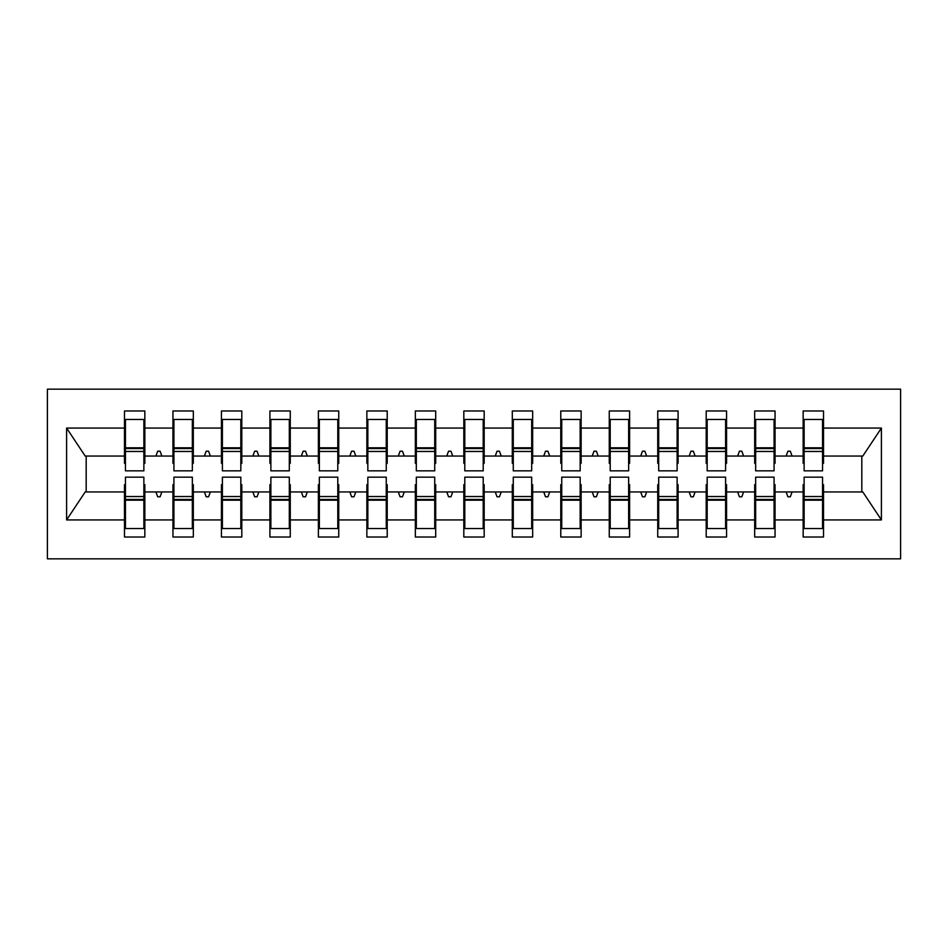 <?xml version="1.0" encoding="UTF-8"?>
<svg xmlns="http://www.w3.org/2000/svg" width="948" height="948" viewBox="0 0 948 948"><rect width="100%" height="100%" fill="white"/><g stroke="black" fill="none" stroke-linecap="round" stroke-linejoin="round"><path stroke-width="1.42" d="M47.4 558.834L900.6 558.834L900.6 389.166L47.4 389.166L47.4 558.834M804.129 484.665L803.157 484.665L803.157 491.941L775.049 491.941L775.049 484.665L774.078 484.665M822.556 463.335L823.516 463.335L823.516 456.059L862.799 456.059L881.403 428.069L881.403 519.931L823.516 519.931L823.516 537.018L803.157 537.018L803.157 491.941M823.516 456.059L823.516 410.982L803.157 410.982L803.157 428.069L775.049 428.069L775.049 463.335L774.078 463.335M804.129 463.335L803.157 463.335L803.157 428.069M755.651 484.665L754.679 484.665L754.679 491.941L726.571 491.941L726.571 484.665L725.599 484.665M803.157 519.931L775.049 519.931L775.049 537.018L754.679 537.018L754.679 491.941M775.049 428.069L775.049 410.982L754.679 410.982L754.679 428.069L726.571 428.069L726.571 463.335L725.599 463.335M755.651 463.335L754.679 463.335L754.679 428.069M707.172 484.665L706.201 484.665L706.201 491.941L678.093 491.941L678.093 484.665L677.121 484.665M754.679 519.931L726.571 519.931L726.571 537.018L706.201 537.018L706.201 491.941M726.571 428.069L726.571 410.982L706.201 410.982L706.201 428.069L678.093 428.069L678.093 463.335L677.121 463.335M707.172 463.335L706.201 463.335L706.201 428.069M658.694 484.665L657.734 484.665L657.734 491.941L629.614 491.941L629.614 484.665L628.643 484.665M706.201 519.931L678.093 519.931L678.093 537.018L657.734 537.018L657.734 491.941M678.093 428.069L678.093 410.982L657.734 410.982L657.734 428.069L629.614 428.069L629.614 463.335L628.643 463.335M658.694 463.335L657.734 463.335L657.734 428.069M610.216 484.665L609.256 484.665L609.256 491.941L581.136 491.941L581.136 484.665L580.164 484.665M657.734 519.931L629.614 519.931L629.614 537.018L609.256 537.018L609.256 491.941M629.614 428.069L629.614 410.982L609.256 410.982L609.256 428.069L581.136 428.069L581.136 463.335L580.164 463.335M610.216 463.335L609.256 463.335L609.256 428.069M561.749 484.665L560.778 484.665L560.778 491.941L532.658 491.941L532.658 484.665L531.686 484.665M609.256 519.931L581.136 519.931L581.136 537.018L560.778 537.018L560.778 491.941M581.136 428.069L581.136 410.982L560.778 410.982L560.778 428.069L532.658 428.069L532.658 463.335L531.686 463.335M561.749 463.335L560.778 463.335L560.778 428.069M513.271 484.665L512.299 484.665L512.299 491.941L484.179 491.941L484.179 484.665L483.207 484.665M560.778 519.931L532.658 519.931L532.658 537.018L512.299 537.018L512.299 491.941M532.658 428.069L532.658 410.982L512.299 410.982L512.299 428.069L484.179 428.069L484.179 463.335L483.207 463.335M513.271 463.335L512.299 463.335L512.299 428.069M464.793 484.665L463.821 484.665L463.821 491.941L435.701 491.941L435.701 484.665L434.729 484.665M512.299 519.931L484.179 519.931L484.179 537.018L463.821 537.018L463.821 491.941M484.179 428.069L484.179 410.982L463.821 410.982L463.821 428.069L435.701 428.069L435.701 463.335L434.729 463.335M464.793 463.335L463.821 463.335L463.821 428.069M416.314 484.665L415.343 484.665L415.343 491.941L387.222 491.941L387.222 484.665L386.251 484.665M463.821 519.931L435.701 519.931L435.701 537.018L415.343 537.018L415.343 491.941M435.701 428.069L435.701 410.982L415.343 410.982L415.343 428.069L387.222 428.069L387.222 463.335L386.251 463.335M416.314 463.335L415.343 463.335L415.343 428.069M367.836 484.665L366.864 484.665L366.864 491.941L338.744 491.941L338.744 484.665L337.784 484.665M415.343 519.931L387.222 519.931L387.222 537.018L366.864 537.018L366.864 491.941M387.222 428.069L387.222 410.982L366.864 410.982L366.864 428.069L338.744 428.069L338.744 463.335L337.784 463.335M367.836 463.335L366.864 463.335L366.864 428.069M319.358 484.665L318.386 484.665L318.386 491.941L290.266 491.941L290.266 484.665L289.306 484.665M366.864 519.931L338.744 519.931L338.744 537.018L318.386 537.018L318.386 491.941M338.744 428.069L338.744 410.982L318.386 410.982L318.386 428.069L290.266 428.069L290.266 463.335L289.306 463.335M319.358 463.335L318.386 463.335L318.386 428.069M270.879 484.665L269.907 484.665L269.907 491.941L241.799 491.941L241.799 484.665L240.828 484.665M318.386 519.931L290.266 519.931L290.266 537.018L269.907 537.018L269.907 491.941M290.266 428.069L290.266 410.982L269.907 410.982L269.907 428.069L241.799 428.069L241.799 463.335L240.828 463.335M270.879 463.335L269.907 463.335L269.907 428.069M222.401 484.665L221.429 484.665L221.429 491.941L193.321 491.941L193.321 484.665L192.349 484.665M269.907 519.931L241.799 519.931L241.799 537.018L221.429 537.018L221.429 491.941M241.799 428.069L241.799 410.982L221.429 410.982L221.429 428.069L193.321 428.069L193.321 463.335L192.349 463.335M222.401 463.335L221.429 463.335L221.429 428.069M173.922 484.665L172.951 484.665L172.951 491.941L144.843 491.941L144.843 537.018L124.484 537.018L124.484 491.941L85.202 491.941L66.597 519.931L66.597 428.069L85.202 456.059L124.484 456.059L124.484 428.069L66.597 428.069M221.429 519.931L193.321 519.931L193.321 537.018L172.951 537.018L172.951 491.941M193.321 428.069L193.321 410.982L172.951 410.982L172.951 428.069L144.843 428.069L144.843 410.982L124.484 410.982L124.484 428.069M173.922 463.335L172.951 463.335L172.951 428.069M125.444 484.665L124.484 484.665L124.484 491.941M124.484 456.059L124.484 463.335L125.444 463.335M822.556 484.665L823.516 484.665L823.516 519.931M775.049 519.931L775.049 491.941M726.571 519.931L726.571 491.941M678.093 519.931L678.093 491.941M629.614 519.931L629.614 491.941M581.136 519.931L581.136 491.941M532.658 519.931L532.658 491.941M484.179 519.931L484.179 491.941M435.701 519.931L435.701 491.941M387.222 519.931L387.222 491.941M338.744 519.931L338.744 491.941M290.266 519.931L290.266 491.941M241.799 519.931L241.799 491.941M193.321 519.931L193.321 491.941M881.403 428.069L823.516 428.069M172.951 519.931L144.843 519.931M124.484 519.931L66.597 519.931M786.129 456.059L792.078 456.059L790.312 451.212L787.895 451.212L786.129 456.059L775.049 456.059M803.157 456.059L792.078 456.059M786.129 491.941L787.895 496.788L790.312 496.788L792.078 491.941M737.651 456.059L743.599 456.059L741.834 451.212L739.416 451.212L737.651 456.059L726.571 456.059M754.679 456.059L743.599 456.059M737.651 491.941L739.416 496.788L741.834 496.788L743.599 491.941M689.172 456.059L695.121 456.059L693.355 451.212L690.938 451.212L689.172 456.059L678.093 456.059M706.201 456.059L695.121 456.059M689.172 491.941L690.938 496.788L693.355 496.788L695.121 491.941M640.694 456.059L646.643 456.059L644.877 451.212L642.46 451.212L640.694 456.059L629.614 456.059M657.734 456.059L646.643 456.059M640.694 491.941L642.46 496.788L644.877 496.788L646.643 491.941M592.216 456.059L598.164 456.059L596.411 451.212L593.981 451.212L592.216 456.059L581.136 456.059M609.256 456.059L598.164 456.059M592.216 491.941L593.981 496.788L596.411 496.788L598.164 491.941M543.737 456.059L549.698 456.059L547.932 451.212L545.503 451.212L543.737 456.059L532.658 456.059M560.778 456.059L549.698 456.059M543.737 491.941L545.503 496.788L547.932 496.788L549.698 491.941M495.259 456.059L501.219 456.059L499.454 451.212L497.025 451.212L495.259 456.059L484.179 456.059M512.299 456.059L501.219 456.059M495.259 491.941L497.025 496.788L499.454 496.788L501.219 491.941M446.781 456.059L452.741 456.059L450.975 451.212L448.546 451.212L446.781 456.059L435.701 456.059M463.821 456.059L452.741 456.059M446.781 491.941L448.546 496.788L450.975 496.788L452.741 491.941M398.302 456.059L404.263 456.059L402.497 451.212L400.068 451.212L398.302 456.059L387.222 456.059M415.343 456.059L404.263 456.059M398.302 491.941L400.068 496.788L402.497 496.788L404.263 491.941M349.836 456.059L355.784 456.059L354.019 451.212L351.589 451.212L349.836 456.059L338.744 456.059M366.864 456.059L355.784 456.059M349.836 491.941L351.589 496.788L354.019 496.788L355.784 491.941M301.357 456.059L307.306 456.059L305.54 451.212L303.123 451.212L301.357 456.059L290.266 456.059M318.386 456.059L307.306 456.059M301.357 491.941L303.123 496.788L305.54 496.788L307.306 491.941M252.879 456.059L258.828 456.059L257.062 451.212L254.645 451.212L252.879 456.059L241.799 456.059M269.907 456.059L258.828 456.059M252.879 491.941L254.645 496.788L257.062 496.788L258.828 491.941M204.401 456.059L210.349 456.059L208.584 451.212L206.166 451.212L204.401 456.059L193.321 456.059M221.429 456.059L210.349 456.059M204.401 491.941L206.166 496.788L208.584 496.788L210.349 491.941M155.922 456.059L161.871 456.059L160.105 451.212L157.688 451.212L155.922 456.059L144.843 456.059L144.843 428.069M172.951 456.059L161.871 456.059M155.922 491.941L157.688 496.788L160.105 496.788L161.871 491.941M143.871 484.665L144.843 484.665L144.843 491.941M144.843 456.059L144.843 463.335L143.871 463.335M881.403 519.931L862.799 491.941L823.516 491.941M86.185 456.059L86.185 491.941M861.815 491.941L861.815 456.059M124.484 419.466L125.444 419.466L124.484 419.466M125.444 451.461L125.444 419.466L144.843 419.466L143.871 419.466L143.871 470.848L125.444 470.848L125.444 451.461L143.871 451.461M143.871 496.539L143.871 528.534L124.484 528.534L125.444 528.534L125.444 477.152L143.871 477.152L143.871 496.539L125.444 496.539M172.951 419.466L173.922 419.466L172.951 419.466M173.922 451.461L173.922 419.466L193.321 419.466L192.349 419.466L192.349 470.848L173.922 470.848L173.922 451.461L192.349 451.461M192.349 496.539L192.349 528.534L172.951 528.534L173.922 528.534L173.922 477.152L192.349 477.152L192.349 496.539L173.922 496.539M221.429 419.466L222.401 419.466L221.429 419.466M222.401 451.461L222.401 419.466L241.799 419.466L240.828 419.466L240.828 470.848L222.401 470.848L222.401 451.461L240.828 451.461M240.828 496.539L240.828 528.534L221.429 528.534L222.401 528.534L222.401 477.152L240.828 477.152L240.828 496.539L222.401 496.539M269.907 419.466L270.879 419.466L269.907 419.466M270.879 451.461L270.879 419.466L290.266 419.466L289.306 419.466L289.306 470.848L270.879 470.848L270.879 451.461L289.306 451.461M289.306 496.539L289.306 528.534L269.907 528.534L270.879 528.534L270.879 477.152L289.306 477.152L289.306 496.539L270.879 496.539M318.386 419.466L319.358 419.466L318.386 419.466M319.358 451.461L319.358 419.466L338.744 419.466L337.784 419.466L337.784 470.848L319.358 470.848L319.358 451.461L337.784 451.461M337.784 496.539L337.784 528.534L318.386 528.534L319.358 528.534L319.358 477.152L337.784 477.152L337.784 496.539L319.358 496.539M366.864 419.466L367.836 419.466L366.864 419.466M367.836 451.461L367.836 419.466L387.222 419.466L386.251 419.466L386.251 470.848L367.836 470.848L367.836 451.461L386.251 451.461M386.251 496.539L386.251 528.534L366.864 528.534L367.836 528.534L367.836 477.152L386.251 477.152L386.251 496.539L367.836 496.539M415.343 419.466L416.314 419.466L415.343 419.466M416.314 451.461L416.314 419.466L435.701 419.466L434.729 419.466L434.729 470.848L416.314 470.848L416.314 451.461L434.729 451.461M434.729 496.539L434.729 528.534L415.343 528.534L416.314 528.534L416.314 477.152L434.729 477.152L434.729 496.539L416.314 496.539M463.821 419.466L464.793 419.466L463.821 419.466M464.793 451.461L464.793 419.466L484.179 419.466L483.207 419.466L483.207 470.848L464.793 470.848L464.793 451.461L483.207 451.461M483.207 496.539L483.207 528.534L463.821 528.534L464.793 528.534L464.793 477.152L483.207 477.152L483.207 496.539L464.793 496.539M512.299 419.466L513.271 419.466L512.299 419.466M513.271 451.461L513.271 419.466L532.658 419.466L531.686 419.466L531.686 470.848L513.271 470.848L513.271 451.461L531.686 451.461M531.686 496.539L531.686 528.534L512.299 528.534L513.271 528.534L513.271 477.152L531.686 477.152L531.686 496.539L513.271 496.539M560.778 419.466L561.749 419.466L560.778 419.466M561.749 451.461L561.749 419.466L581.136 419.466L580.164 419.466L580.164 470.848L561.749 470.848L561.749 451.461L580.164 451.461M580.164 496.539L580.164 528.534L560.778 528.534L561.749 528.534L561.749 477.152L580.164 477.152L580.164 496.539L561.749 496.539M609.256 419.466L610.216 419.466L609.256 419.466M610.216 451.461L610.216 419.466L629.614 419.466L628.643 419.466L628.643 470.848L610.216 470.848L610.216 451.461L628.643 451.461M628.643 496.539L628.643 528.534L609.256 528.534L610.216 528.534L610.216 477.152L628.643 477.152L628.643 496.539L610.216 496.539M657.734 419.466L658.694 419.466L657.734 419.466M658.694 451.461L658.694 419.466L678.093 419.466L677.121 419.466L677.121 470.848L658.694 470.848L658.694 451.461L677.121 451.461M677.121 496.539L677.121 528.534L657.734 528.534L658.694 528.534L658.694 477.152L677.121 477.152L677.121 496.539L658.694 496.539M706.201 419.466L707.172 419.466L706.201 419.466M707.172 451.461L707.172 419.466L726.571 419.466L725.599 419.466L725.599 470.848L707.172 470.848L707.172 451.461L725.599 451.461M725.599 496.539L725.599 528.534L706.201 528.534L707.172 528.534L707.172 477.152L725.599 477.152L725.599 496.539L707.172 496.539M754.679 419.466L755.651 419.466L754.679 419.466M755.651 451.461L755.651 419.466L775.049 419.466L774.078 419.466L774.078 470.848L755.651 470.848L755.651 451.461L774.078 451.461M774.078 496.539L774.078 528.534L754.679 528.534L755.651 528.534L755.651 477.152L774.078 477.152L774.078 496.539L755.651 496.539M803.157 419.466L804.129 419.466L803.157 419.466M804.129 451.461L804.129 419.466L823.516 419.466L822.556 419.466L822.556 470.848L804.129 470.848L804.129 451.461L822.556 451.461M822.556 496.539L822.556 528.534L803.157 528.534L804.129 528.534L804.129 477.152L822.556 477.152L822.556 496.539L804.129 496.539M125.444 516.423L124.484 516.423M144.843 516.423L143.871 516.423M143.871 499.454L125.444 499.454M143.871 431.577L144.843 431.577M124.484 431.577L125.444 431.577M125.444 448.546L143.871 448.546M192.349 431.577L193.321 431.577M172.951 431.577L173.922 431.577M173.922 448.546L192.349 448.546M240.828 431.577L241.799 431.577M221.429 431.577L222.401 431.577M222.401 448.546L240.828 448.546M289.306 431.577L290.266 431.577M269.907 431.577L270.879 431.577M270.879 448.546L289.306 448.546M337.784 431.577L338.744 431.577M318.386 431.577L319.358 431.577M319.358 448.546L337.784 448.546M173.922 516.423L172.951 516.423M193.321 516.423L192.349 516.423M192.349 499.454L173.922 499.454M222.401 516.423L221.429 516.423M241.799 516.423L240.828 516.423M240.828 499.454L222.401 499.454M270.879 516.423L269.907 516.423M290.266 516.423L289.306 516.423M289.306 499.454L270.879 499.454M319.358 516.423L318.386 516.423M338.744 516.423L337.784 516.423M337.784 499.454L319.358 499.454M386.251 431.577L387.222 431.577M366.864 431.577L367.836 431.577M367.836 448.546L386.251 448.546M367.836 516.423L366.864 516.423M387.222 516.423L386.251 516.423M386.251 499.454L367.836 499.454M434.729 431.577L435.701 431.577M415.343 431.577L416.314 431.577M416.314 448.546L434.729 448.546M416.314 516.423L415.343 516.423M435.701 516.423L434.729 516.423M434.729 499.454L416.314 499.454M483.207 431.577L484.179 431.577M463.821 431.577L464.793 431.577M464.793 448.546L483.207 448.546M464.793 516.423L463.821 516.423M484.179 516.423L483.207 516.423M483.207 499.454L464.793 499.454M531.686 431.577L532.658 431.577M512.299 431.577L513.271 431.577M513.271 448.546L531.686 448.546M513.271 516.423L512.299 516.423M532.658 516.423L531.686 516.423M531.686 499.454L513.271 499.454M580.164 431.577L581.136 431.577M560.778 431.577L561.749 431.577M561.749 448.546L580.164 448.546M561.749 516.423L560.778 516.423M581.136 516.423L580.164 516.423M580.164 499.454L561.749 499.454M628.643 431.577L629.614 431.577M609.256 431.577L610.216 431.577M610.216 448.546L628.643 448.546M610.216 516.423L609.256 516.423M629.614 516.423L628.643 516.423M628.643 499.454L610.216 499.454M677.121 431.577L678.093 431.577M657.734 431.577L658.694 431.577M658.694 448.546L677.121 448.546M658.694 516.423L657.734 516.423M678.093 516.423L677.121 516.423M677.121 499.454L658.694 499.454M725.599 431.577L726.571 431.577M706.201 431.577L707.172 431.577M707.172 448.546L725.599 448.546M707.172 516.423L706.201 516.423M726.571 516.423L725.599 516.423M725.599 499.454L707.172 499.454M774.078 431.577L775.049 431.577M754.679 431.577L755.651 431.577M755.651 448.546L774.078 448.546M755.651 516.423L754.679 516.423M775.049 516.423L774.078 516.423M774.078 499.454L755.651 499.454M822.556 431.577L823.516 431.577M803.157 431.577L804.129 431.577M804.129 448.546L822.556 448.546M804.129 516.423L803.157 516.423M823.516 516.423L822.556 516.423M822.556 499.454L804.129 499.454M143.871 500.189L125.444 500.189M125.444 447.811L143.871 447.811M173.922 447.811L192.349 447.811M222.401 447.811L240.828 447.811M270.879 447.811L289.306 447.811M319.358 447.811L337.784 447.811M192.349 500.189L173.922 500.189M240.828 500.189L222.401 500.189M289.306 500.189L270.879 500.189M337.784 500.189L319.358 500.189M367.836 447.811L386.251 447.811M386.251 500.189L367.836 500.189M416.314 447.811L434.729 447.811M434.729 500.189L416.314 500.189M464.793 447.811L483.207 447.811M483.207 500.189L464.793 500.189M513.271 447.811L531.686 447.811M531.686 500.189L513.271 500.189M561.749 447.811L580.164 447.811M580.164 500.189L561.749 500.189M610.216 447.811L628.643 447.811M628.643 500.189L610.216 500.189M658.694 447.811L677.121 447.811M677.121 500.189L658.694 500.189M707.172 447.811L725.599 447.811M725.599 500.189L707.172 500.189M755.651 447.811L774.078 447.811M774.078 500.189L755.651 500.189M804.129 447.811L822.556 447.811M822.556 500.189L804.129 500.189"/></g></svg>
